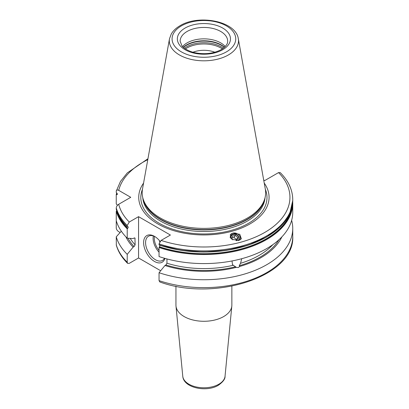 <?xml version="1.0" encoding="UTF-8"?>
<svg xmlns="http://www.w3.org/2000/svg" width="409" height="409" viewBox="0 0 409 409"><rect width="100%" height="100%" fill="white"/><g stroke="black" fill="none" stroke-linecap="round" stroke-linejoin="round"><path stroke-width="0.61" d="M127.219 254.337A88.84 51.294 180 0 1 116.253 236.811L116.32 245.196C118.221 251.734 121.979 257.788 127.598 263.35L127.219 262.246L127.219 254.337L133.119 247.138L134.096 246.576L135.123 244.843A78.078 45.077 180 0 1 130.205 238.391M291.637 220.369A88.84 51.294 180 0 1 292.747 228.442A88.84 51.294 180 0 1 248.105 272.936A88.84 51.294 180 0 1 159.05 272.716L159.05 280.625L159.801 281.959C214.745 302.154 295.114 276.254 292.747 236.351A88.84 51.294 0 0 1 248.105 280.84A88.84 51.294 0 0 1 159.05 280.625M116.764 192.92A88.84 51.294 180 0 0 116.253 194.536L117.455 194.393L116.253 192.475L116.253 191.223C116.376 189.929 117.194 189.643 118.707 190.359L130.757 197.312L118.707 204.27C117.194 205.303 116.376 206.535 116.253 207.966A88.84 51.294 0 0 0 127.219 225.492L127.219 226.744L127.669 226.642C128.421 226.791 128.421 227.373 127.669 228.386L127.219 228.805A88.84 51.294 180 0 1 116.253 211.279L116.253 227.977C116.376 229.408 117.189 230.64 118.707 231.678L120.134 232.501M127.669 226.642L128.089 226.744M127.219 225.492L129.264 222.026L138.564 216.658L138.564 257.977L129.264 263.35L127.598 263.35M127.219 228.805L127.219 238.191L133.119 238.58L134.096 238.018L134.95 238.028L135.123 244.843M116.253 211.279L116.79 210.809M291.228 210.011A88.226 50.936 180 0 1 159.5 246.765L159.336 246.913A88.451 51.064 0 0 0 292.082 206.806M127.219 238.191A88.84 51.294 180 0 1 116.253 220.666M116.253 194.536L116.253 203.927L117.475 205.287M116.253 207.966L116.253 209.219A88.84 51.294 180 0 0 127.219 226.744M159.05 247.517L159.05 256.571A88.84 51.294 180 0 0 248.105 256.791A88.84 51.294 180 0 0 292.747 212.297L292.747 203.242A88.84 51.294 180 0 1 248.105 247.736A88.84 51.294 180 0 1 159.05 247.517L159.336 246.913M138.564 216.658L170.395 235.037L161.095 240.405L159.05 243.866L159.05 244.786A88.84 51.294 0 0 0 248.105 245.006A88.84 51.294 0 0 0 292.747 200.512L289.684 213.943L280.743 226.407L266.556 237.067L248.105 245.221L226.632 250.328L203.61 252.041L180.609 250.242L159.198 245.052M241.739 258.703L240.538 263.314L239.245 265.748L239.802 266.438A80.793 46.646 0 0 0 281.873 236.883M166.954 258.943L166.954 263.217L165.921 264.955L164.95 265.518A80.793 46.646 0 0 0 236.274 267.389L232.486 264.659L232.026 260.952M133.119 247.138A80.793 46.646 180 0 1 125.936 236.883M116.253 236.811L121.315 231.197M239.802 266.438L238.304 267.527L236.274 267.389M164.95 265.518L159.05 272.716M160.665 270.738L138.564 257.977M263.677 180.001L264.7 180.589L278.544 172.598L280.211 172.593C288.437 180.778 292.614 189.781 292.747 199.597A88.84 51.294 180 0 1 248.105 244.086A88.84 51.294 180 0 1 159.05 243.866M159.336 245.057L159.05 244.786L159.336 245.057A88.451 51.064 180 0 0 279.705 227.266M159.5 246.765L160.042 245.334M164.934 258.391A15.378 8.88 60 0 1 154.479 261.458A15.378 8.88 60 0 1 143.605 242.629A15.378 8.88 60 0 1 154.479 236.351L154.479 236.351A15.378 8.88 60 0 1 160.047 241.33M264.229 183.074A65.174 37.628 0 0 1 249.986 223.917A65.174 37.628 180 0 1 167.823 228.646A65.174 37.628 180 0 1 143.579 183.074M238.764 240.472L241.356 238.805L239.797 234.321L232.849 233.15L230.257 234.822L231.821 239.301L238.764 240.472M264.516 199.5L264.025 200.972A61.227 35.353 0 0 1 247.2 219.275A61.227 35.353 180 0 1 185.962 228.074A61.227 35.353 180 0 1 143.784 200.972L143.293 199.5A61.733 35.639 180 0 0 185.814 226.821A61.733 35.639 180 0 0 247.557 217.946A61.733 35.639 0 0 0 264.516 199.5A61.733 35.639 0 0 0 265.308 189.07L238.319 38.773C236.024 21.156 198.764 14.095 179.996 25.747C176.09 27.996 173.181 30.736 171.279 33.967L169.49 38.773A34.601 19.975 0 0 0 189.03 58.87A34.601 19.975 0 0 0 228.37 54.959A34.601 19.975 0 0 0 238.319 38.773M143.293 199.5A61.733 35.639 180 0 1 142.501 189.07L169.49 38.773M182.567 46.534A23.763 13.722 180 0 1 187.102 42.879A23.763 13.722 0 0 1 225.241 46.534M214.868 52.234A19.571 11.299 0 0 0 192.941 52.234M182.767 376.234A21.171 12.224 0 0 0 196.351 386.975A21.171 12.224 0 0 0 218.876 384.199A21.171 12.224 0 0 0 225.042 376.234C225.272 378.923 223.023 381.945 218.304 385.304C206.54 392.528 183.534 387.957 182.767 376.234L175.988 306.039A27.96 16.14 180 0 0 193.927 320.221A27.96 16.14 180 0 0 223.677 316.556A27.96 16.14 0 0 0 231.821 306.039A27.96 16.14 0 0 0 231.862 305.145L231.862 286.182M175.988 306.039A27.96 16.14 180 0 1 175.947 305.145L175.947 286.182M116.253 191.223L120.461 181.468L127.301 172.889L147.946 158.748M240.293 239.817A5.731 5.143 33.3 0 0 238.411 234.572A5.731 5.143 33.3 0 0 232.849 233.15A5.731 5.143 -146.7 0 0 230.175 234.96M239.045 240.39A4.755 4.269 33.3 0 0 237.926 235.661A4.755 4.269 33.3 0 0 233.053 234.234A4.755 4.269 33.3 0 0 230.129 237.455M230.804 238.432A4.192 3.763 -146.7 0 1 233.381 234.531A4.192 3.763 33.3 0 1 237.931 236.07A4.192 3.763 33.3 0 1 238.355 240.569M236.131 240.712L237.266 240.405L237.762 237.506L235.328 235.39L232.404 236.177L231.908 239.081L232.813 239.863M235.328 235.39L233.974 237.45L232.102 237.956M237.762 237.506L236.407 239.567L233.974 237.45M236.213 240.691L236.407 239.567M164.464 258.258A13.978 8.073 -120 0 1 162.455 260.441A13.978 8.073 -120 0 1 155.466 259.746A13.978 8.073 60 0 1 146.335 247.43A13.978 8.073 60 0 1 148.477 236.228A13.978 8.073 60 0 1 154.985 236.653M159.648 241.913A5.593 3.226 60 0 1 159.648 240.84M116.253 244.72A88.84 51.294 0 0 0 127.219 262.246M127.669 228.386A88.226 50.936 180 0 1 116.948 211.361M116.79 194.689A88.226 50.936 180 0 1 117.184 193.391M135.123 238.565A78.078 45.077 180 0 1 134.5 237.874M240.538 263.314A78.078 45.077 0 0 0 272.895 244.613M166.954 263.217A78.078 45.077 0 0 0 233.176 265.298M134.096 246.576A79.474 45.885 180 0 1 128.002 238.248M278.958 239.74A79.474 45.885 180 0 1 239.245 265.748M235.717 266.699A79.474 45.885 180 0 1 165.921 264.955M161.095 240.405A86.043 49.678 0 0 0 264.746 232.44A86.043 49.678 0 0 0 278.544 172.598M118.707 204.27A86.043 49.678 0 0 0 129.264 222.026M147.782 159.653A86.043 49.678 0 0 0 118.707 190.359M142.465 189.295A63.083 36.421 180 0 0 173.273 229.393A63.083 36.421 180 0 0 248.514 223.304A63.083 36.421 0 0 0 265.344 189.295M265.017 197.792A61.171 35.317 0 0 1 247.159 221.167A61.171 35.317 180 0 1 181.78 229.122A61.171 35.317 180 0 1 142.792 197.792M143.39 199.791A61.171 35.317 180 0 0 184.699 228.161A61.171 35.317 180 0 0 247.159 219.602A61.171 35.317 0 0 0 264.418 199.791M181.397 25.885A31.83 18.379 0 0 0 181.397 51.877A31.83 18.379 0 0 0 226.412 51.877A31.83 18.379 0 0 0 226.412 25.885A31.83 18.379 0 0 0 181.397 25.885M185.124 28.037A26.559 15.337 0 0 0 185.124 49.724A26.559 15.337 0 0 0 222.685 49.724A26.559 15.337 0 0 0 222.685 28.037A26.559 15.337 0 0 0 185.124 28.037M187.102 31.462A23.763 13.722 0 0 0 180.139 41.166L181.898 45.747C182.828 47.234 186.775 50.752 194.474 52.633C204.607 54.688 213.549 53.671 221.289 49.586C227.91 45.312 227.665 42.127 227.67 41.166A23.763 13.722 0 0 0 212.997 28.487A23.763 13.722 0 0 0 187.102 31.462M224.51 47.26A24.545 14.172 0 0 0 186.545 44.939A24.545 14.172 180 0 0 183.298 47.26M183.462 47.408A24.606 14.203 180 0 1 186.509 45.271A24.606 14.203 0 0 1 224.347 47.408M223.36 48.216A24.606 14.203 0 0 0 186.509 46.871A24.606 14.203 180 0 0 184.449 48.216M185.451 48.927A24.111 13.921 180 0 1 186.852 48.042A24.111 13.921 0 0 1 222.358 48.927M153.329 235.957A13.978 8.073 -120 0 0 159.05 252.2M154.444 236.392A13.139 7.587 -120 0 0 159.05 250.415M292.747 228.442L292.747 236.351M292.747 199.597L292.747 200.512M292.747 203.242L292.716 201.877M225.042 376.234L231.821 306.039"/></g></svg>
